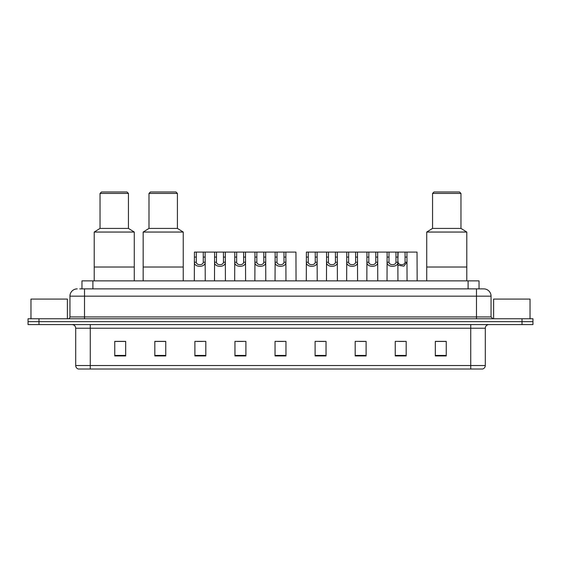 <?xml version="1.0" encoding="UTF-8"?>
<svg xmlns="http://www.w3.org/2000/svg" width="561" height="561" viewBox="0 0 561 561"><rect width="100%" height="100%" fill="white"/><g stroke="black" fill="none" stroke-linecap="round" stroke-linejoin="round"><path stroke-width="0.84" d="M79.781 288.88L84.515 288.88L79.781 288.88L81.969 288.88L81.969 280.865L479.031 280.865L479.031 288.88M77.229 288.88A7.286 7.286 0 0 0 69.943 296.166L69.943 316.93A1.823 1.823 0 0 1 68.119 318.753M491.057 296.166L84.515 296.166L84.515 288.88L483.771 288.88A7.286 7.286 0 0 1 491.057 296.166L491.057 316.93L492.881 318.753M38.975 318.753L28.05 318.753L28.05 321.663L38.975 321.663L28.05 321.663L28.05 324.581L38.975 324.581L38.975 321.663L522.025 321.663L38.975 321.663L38.975 318.753L522.025 318.753L522.025 321.663L532.95 321.663L522.025 321.663L522.025 324.581L38.975 324.581M532.95 318.753L532.95 321.663L532.95 318.753L522.025 318.753M483.659 288.88L481.219 288.88M482.495 369.019L78.505 369.019M78.323 369.019A3.639 3.639 0 0 1 75.7 365.527L90.272 365.527L90.272 369.019L470.728 369.019L470.728 365.527L485.3 365.527L485.3 328.22A3.639 3.639 0 0 1 488.947 324.581M75.7 365.527L75.7 328.22C75.483 326.011 74.269 324.798 72.053 324.581M446.247 355.94L446.247 341.369L435.322 341.369L435.322 355.94L446.247 355.94M406.178 355.94L406.178 341.369L395.253 341.369L395.253 355.94L406.178 355.94M366.109 355.94L366.109 341.369L355.176 341.369L355.176 355.94L366.109 355.94M326.039 355.94L326.039 341.369L315.107 341.369L315.107 355.94L326.039 355.94M125.678 355.94L125.678 341.369L114.753 341.369L114.753 355.94L125.678 355.94M165.747 355.94L165.747 341.369L154.822 341.369L154.822 355.94L165.747 355.94M205.824 355.94L205.824 341.369L194.891 341.369L194.891 355.94L205.824 355.94M245.893 355.94L245.893 341.369L234.961 341.369L234.961 355.94L245.893 355.94M285.963 355.94L285.963 341.369L275.037 341.369L275.037 355.94L285.963 355.94M532.95 324.581L532.95 321.663L532.95 324.581L522.025 324.581M470.728 369.019L482.39 369.019M359.475 341.446L364.945 341.446M398.857 341.446L404.32 341.446M237.408 341.446L242.871 341.446M197.044 341.446L202.507 341.446M319.111 341.446L324.581 341.446M277.765 341.446L283.235 341.446M165.747 341.446L154.822 341.446M125.678 341.446L114.753 341.446M446.247 341.446L435.322 341.446M67.39 318.753L67.39 299.076L30.967 299.076L30.967 318.753M134.275 280.865L134.275 232.051L94.206 232.051L94.206 267.022L134.275 267.022L94.206 267.022L94.206 280.865M134.275 232.051L128.448 228.404L100.033 228.404L94.206 232.051M128.448 228.404L128.448 193.433L100.033 193.433L100.033 228.404M128.448 193.433L126.989 191.981L101.492 191.981L100.033 193.433M530.033 318.753L530.033 299.076L493.61 299.076L493.61 318.753M183.237 280.865L183.237 232.051L143.167 232.051L143.167 267.022L183.237 267.022L143.167 267.022L143.167 280.865M183.237 232.051L177.409 228.404L148.995 228.404L143.167 232.051M177.409 228.404L177.409 193.433L148.995 193.433L148.995 228.404M177.409 193.433L175.951 191.981L150.453 191.981L148.995 193.433M466.794 280.865L466.794 232.051L426.725 232.051L426.725 267.022L466.794 267.022L426.725 267.022L426.725 280.865M466.794 232.051L460.967 228.404L432.552 228.404L426.725 232.051M460.967 228.404L460.967 193.433L432.552 193.433L432.552 228.404M460.967 193.433L459.508 191.981L434.011 191.981L432.552 193.433M196.301 252.085L196.28 262.232C196.413 265.465 203.138 265.465 203.264 262.232L203.25 252.085L194.422 252.085L194.309 280.865M203.25 252.085L205.13 252.085L205.242 280.865M205.242 260.921L205.137 262.232C205.571 267.66 193.973 267.66 194.408 262.232L194.309 260.921M216.483 252.085L216.462 262.232C216.595 265.465 223.32 265.465 223.446 262.232L223.432 252.085L214.604 252.085L214.491 280.865M223.432 252.085L225.312 252.085L225.417 280.865M225.417 260.921L225.319 262.232C225.753 267.66 214.155 267.66 214.59 262.232L214.491 260.921M236.665 252.085L236.644 262.232C236.77 265.465 243.502 265.465 243.628 262.232L243.614 252.085L234.786 252.085L234.673 280.865M243.614 252.085L245.494 252.085L245.599 280.865M245.599 260.921L245.501 262.232C245.935 267.66 234.337 267.66 234.771 262.232L234.673 260.921M256.847 252.085L256.826 262.232C256.952 265.465 263.684 265.465 263.81 262.232L263.796 252.085L254.967 252.085L254.855 280.865M263.796 252.085L265.676 252.085L265.781 280.865M265.781 260.921L265.683 262.232C266.117 267.66 254.519 267.66 254.953 262.232L254.855 260.921M277.022 252.085L277.008 262.232C277.134 265.465 283.866 265.465 283.992 262.232L283.978 252.085L275.149 252.085L275.037 280.865M283.978 252.085L285.851 252.085L285.963 280.865M285.963 260.921L285.865 262.232C286.299 267.66 274.701 267.66 275.135 262.232L275.037 260.921M308.284 252.085L308.262 262.232C308.389 265.465 315.121 265.465 315.247 262.232L315.233 252.085L306.404 252.085L306.292 280.865M315.233 252.085L317.112 252.085L317.217 280.865M317.217 260.921L317.119 262.232C317.554 267.66 305.955 267.66 306.39 262.232L306.292 260.921M328.466 252.085L328.444 262.232C328.571 265.465 335.303 265.465 335.429 262.232L335.415 252.085L326.586 252.085L326.474 280.865M335.415 252.085L337.294 252.085L337.399 280.865M337.399 260.921L337.301 262.232C337.736 267.66 326.137 267.66 326.572 262.232L326.474 260.921M348.64 252.085L348.626 262.232C348.753 265.465 355.485 265.465 355.611 262.232L355.597 252.085L346.768 252.085L346.656 280.865M355.597 252.085L357.469 252.085L357.581 280.865M357.581 260.921L357.483 262.232C357.918 267.66 346.319 267.66 346.754 262.232L346.656 260.921M368.822 252.085L368.808 262.232C368.935 265.465 375.667 265.465 375.793 262.232L375.772 252.085L366.943 252.085L366.838 280.865M375.772 252.085L377.651 252.085L377.763 280.865M377.763 260.921L377.665 262.232C378.1 267.66 366.501 267.66 366.936 262.232L366.838 260.921M389.004 252.085L388.99 262.232C389.117 265.465 395.849 265.465 395.975 262.232L395.954 252.085L387.125 252.085L387.02 280.865M407.055 280.865L406.942 252.085L397.833 252.085L397.945 280.865M398.114 252.085L397.847 262.232C398.282 267.66 386.683 267.66 387.118 262.232L387.02 260.921M397.833 252.085L395.954 252.085M397.945 260.921L398.1 262.232C398.226 265.465 404.951 265.465 405.077 262.232L405.063 252.085M407.055 260.921L406.949 262.232L403.892 266.145L397.945 265.269M205.13 252.085L214.604 252.085M225.312 252.085L234.786 252.085M245.494 252.085L254.967 252.085M265.676 252.085L275.149 252.085M285.851 252.085L295.942 252.085L296.054 280.865M317.112 252.085L326.586 252.085M337.294 252.085L346.768 252.085M357.469 252.085L366.943 252.085M377.651 252.085L387.125 252.085M406.942 252.085L417.033 252.085L417.146 280.865M92.902 288.88L92.902 280.865M468.098 288.88L468.098 280.865M84.515 318.753L84.515 296.166L69.943 296.166M69.943 316.93L491.057 316.93M476.485 288.88L476.485 318.753M470.728 324.581L470.728 328.22L75.7 328.22M485.3 328.22L470.728 328.22L470.728 365.527L90.272 365.527L90.272 324.581M285.963 355.436L275.037 355.436M245.893 355.436L234.961 355.436M205.824 355.436L194.891 355.436M165.747 355.436L154.822 355.436M125.678 355.436L114.753 355.436M326.039 355.436L315.107 355.436M366.109 355.436L355.176 355.436M406.178 355.436L395.253 355.436M446.247 355.436L435.322 355.436M205.137 262.232L203.264 262.232M196.28 262.232L194.408 262.232M196.301 257.085L194.422 257.085M205.13 257.085L203.25 257.085M225.319 262.232L223.446 262.232M216.462 262.232L214.59 262.232M216.483 257.085L214.604 257.085M225.312 257.085L223.432 257.085M245.501 262.232L243.628 262.232M236.644 262.232L234.771 262.232M236.665 257.085L234.786 257.085M245.494 257.085L243.614 257.085M265.683 262.232L263.81 262.232M256.826 262.232L254.953 262.232M256.847 257.085L254.967 257.085M265.676 257.085L263.796 257.085M285.865 262.232L283.992 262.232M277.008 262.232L275.135 262.232M277.022 257.085L275.149 257.085M285.851 257.085L283.978 257.085M317.119 262.232L315.247 262.232M308.262 262.232L306.39 262.232M308.284 257.085L306.404 257.085M317.112 257.085L315.233 257.085M337.301 262.232L335.429 262.232M328.444 262.232L326.572 262.232M328.466 257.085L326.586 257.085M337.294 257.085L335.415 257.085M357.483 262.232L355.611 262.232M348.626 262.232L346.754 262.232M348.64 257.085L346.768 257.085M357.469 257.085L355.597 257.085M377.665 262.232L375.793 262.232M368.808 262.232L366.936 262.232M368.822 257.085L366.943 257.085M377.651 257.085L375.772 257.085M397.847 262.232L395.975 262.232M388.99 262.232L387.118 262.232M389.004 257.085L387.125 257.085M398.114 257.085L395.954 257.085M406.949 262.232L405.077 262.232M406.942 257.085L405.063 257.085M482.677 369.019C484.325 368.437 485.202 367.273 485.3 365.527"/></g></svg>
